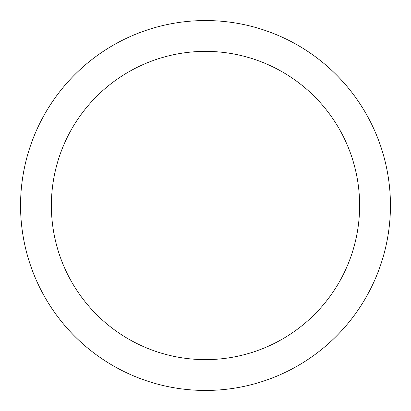 <?xml version="1.0" encoding="UTF-8"?>
<svg xmlns="http://www.w3.org/2000/svg" width="411" height="411" viewBox="0 0 411 411"><rect width="100%" height="100%" fill="white"/><g stroke="black" fill="none" stroke-linecap="round" stroke-linejoin="round"><path stroke-width="0.62" d="M205.5 20.55A184.95 184.95 0 0 1 365.672 297.975A184.95 184.95 0 0 1 45.328 297.975A184.95 184.95 0 0 1 205.5 20.55M205.5 51.375A154.125 154.125 0 0 1 338.977 282.562A154.125 154.125 0 0 1 72.023 282.562A154.125 154.125 0 0 1 205.5 51.375"/></g></svg>
